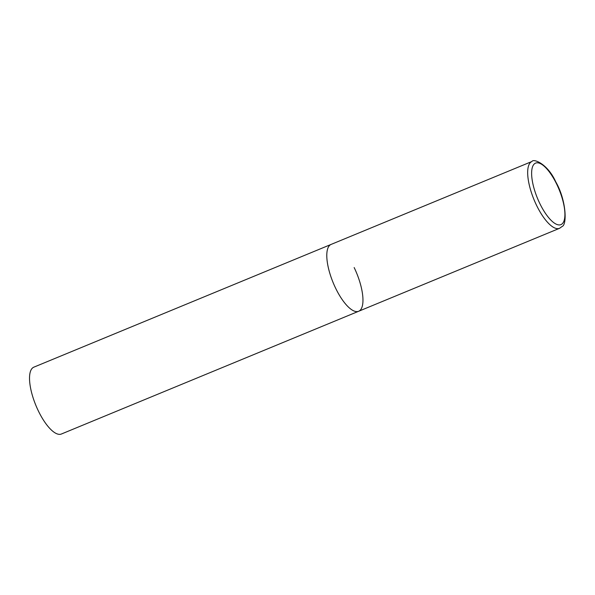 <?xml version="1.0" encoding="UTF-8"?>
<svg xmlns="http://www.w3.org/2000/svg" width="595" height="595" viewBox="0 0 595 595"><rect width="100%" height="100%" fill="white"/><g stroke="black" fill="none" stroke-linecap="round" stroke-linejoin="round"><path stroke-width="0.89" d="M354.159 267.549A36.154 12.681 -112.4 0 1 358.673 311.259L61.411 434.008A36.154 12.681 -112.4 0 1 38.333 410.885A36.154 12.681 -112.4 0 1 33.811 367.175L331.08 244.426A36.154 12.681 67.6 0 0 329.333 245.69A36.154 12.681 67.6 0 0 334.338 285.436A36.154 12.681 67.6 0 0 358.673 311.259A36.154 12.681 -112.4 0 1 335.595 288.136A36.154 12.681 -112.4 0 1 331.08 244.426L531.967 161.476A36.154 12.681 67.6 0 0 530.219 162.74A36.154 12.681 67.6 0 0 535.225 202.486A36.154 12.681 67.6 0 0 559.56 228.309L562.216 226.412C567.176 224.635 566.284 199.957 555.693 181.735C547.579 163.647 533.336 158.337 531.967 161.476M562.572 223.445A33.261 11.669 67.6 0 0 556.808 184.391A33.261 11.669 67.6 0 0 533.968 164.28A33.261 11.669 67.6 0 0 539.725 203.334A33.261 11.669 67.6 0 0 562.572 223.445M358.673 311.259L559.56 228.309"/></g></svg>
